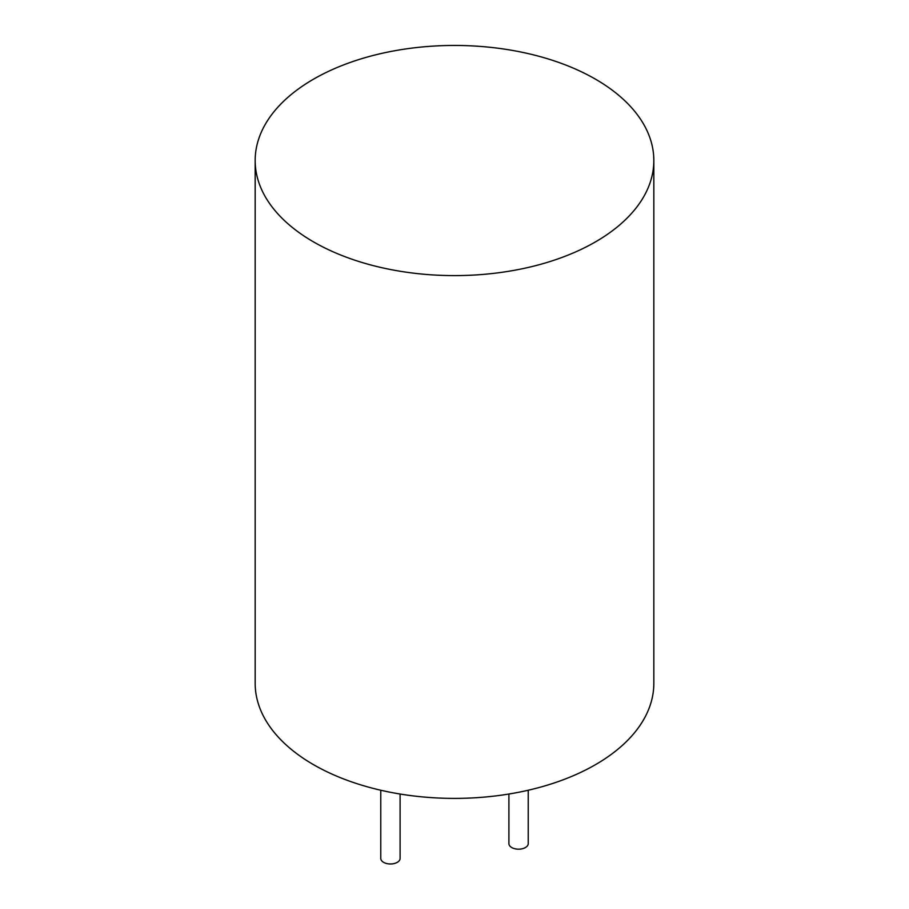 <?xml version="1.0" encoding="UTF-8"?>
<svg xmlns="http://www.w3.org/2000/svg" width="909" height="909" viewBox="0 0 909 909"><rect width="100%" height="100%" fill="white"/><g stroke="black" fill="none" stroke-linecap="round" stroke-linejoin="round"><path stroke-width="1.36" d="M313.548 241.908A199.332 115.079 0 0 0 530.776 266.848A199.332 115.079 0 0 0 653.832 160.529A199.332 115.079 0 0 0 454.5 45.45A199.332 115.079 0 0 0 255.168 160.529A199.332 115.079 0 0 0 313.548 241.908M255.168 160.529L255.168 683.318A199.332 115.079 0 0 0 313.548 764.685A199.332 115.079 0 0 0 530.776 789.637A199.332 115.079 0 0 0 653.832 683.318L653.832 160.529M508.904 794.023L508.904 843.597A9.669 5.579 0 0 0 511.733 847.54A9.669 5.579 0 0 0 522.266 848.756A9.669 5.579 0 0 0 528.231 843.597L528.231 790.228M380.769 790.228L380.769 858.391A9.669 5.579 0 0 0 383.598 862.346A9.669 5.579 0 0 0 394.131 863.55A9.669 5.579 0 0 0 400.096 858.391L400.096 794.023"/></g></svg>
